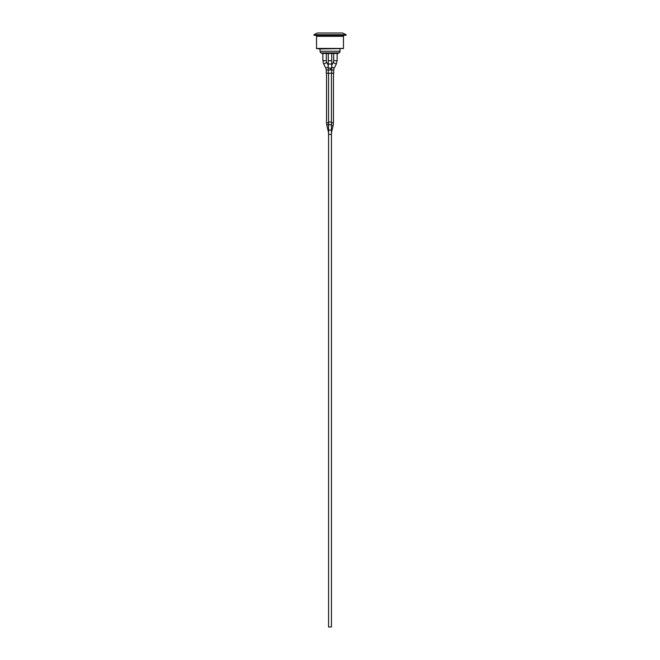 <?xml version="1.0" encoding="UTF-8"?>
<svg xmlns="http://www.w3.org/2000/svg" width="660" height="660" viewBox="0 0 660 660"><rect width="100%" height="100%" fill="white"/><g stroke="black" fill="none" stroke-linecap="round" stroke-linejoin="round"><path stroke-width="0.99" d="M336.286 64.094L337.111 60.687L333.671 60.687A4.01 4.01 0 0 1 333.226 62.518L336.286 64.094L334.191 68.162A4.01 4.01 0 0 0 333.745 69.993L333.745 73.194L328.317 73.194M331.683 73.194L331.716 69.993L326.254 69.993A4.01 4.01 0 0 0 325.809 68.162L328.284 66.891M328.317 69.993L328.284 73.194L326.254 73.194L326.254 69.993M330.553 68.508L330.346 69.993M323.713 64.094L326.774 62.518A4.01 4.01 0 0 1 326.329 60.687L322.888 60.687L323.713 64.094L325.809 68.162M338.143 52.891L338.143 53.468L321.857 53.468L321.857 52.891M331.435 134.434L331.435 627L328.564 627L328.564 130.919A1.435 0.874 180 0 1 330 130.045A1.435 0.874 180 0 1 331.435 130.919L331.435 134.434L328.564 134.434L328.564 627M320.71 52.891L339.289 52.891A2.293 2.293 0 0 0 339.974 51.257L320.026 51.257L320.71 52.891L338.827 52.891M343.472 36.325L316.528 36.325L316.528 48.444L343.472 48.444L343.472 35.294M330 34.716L346.054 34.716L346.054 35.294L313.945 35.294L313.945 34.716L330 34.716M313.945 34.716L317.386 33L342.614 33L346.054 34.716M320.026 51.257L320.026 48.939L343.472 48.543M333.745 69.993L331.683 69.993M334.191 68.162L331.716 66.891M326.774 62.518L328.284 65.447L328.284 63.302A1.716 0.784 180 0 0 330 64.094A1.716 0.784 180 0 0 331.716 63.302L331.716 67.378A1.716 0.784 180 0 1 330 68.162A1.716 0.784 180 0 1 328.284 67.378L328.284 69.993M331.716 63.302L331.716 60.687L328.284 60.687L328.284 53.468L328.284 67.378M331.435 133.609L331.642 131.752A1.435 0.446 -166.5 0 1 331.435 131.917M331.642 131.752L333.168 125.375A1.435 0.446 -166.5 0 1 331.435 125.408M333.168 125.375L333.465 122.851L331.435 122.851M331.435 125.54A1.435 0.874 180 0 0 330 124.657A1.435 0.874 180 0 0 328.564 125.54L328.564 122.026L331.435 122.026L331.435 130.919M328.564 131.431A1.435 0.446 166.5 0 0 328.358 131.752L328.564 133.609M328.564 124.525A1.435 0.446 166.5 0 0 326.832 125.375L328.358 131.752M328.564 122.851L326.535 122.851L326.832 125.375M322.888 53.468L322.888 60.687M326.329 53.468L326.329 60.687M331.716 67.378L331.716 69.993M331.716 53.468L331.716 60.687M333.226 62.518L331.716 65.447M333.671 53.468L333.671 60.687M337.111 53.468L337.111 60.687M333.465 73.194L333.465 122.851M328.564 125.54L328.564 130.919M328.564 73.194L328.564 122.026M331.435 73.194L331.435 122.026M326.535 73.194L326.535 122.851M316.528 36.325L316.528 35.294M339.974 51.257L339.974 48.939M320.026 48.939L316.528 48.543"/></g></svg>
